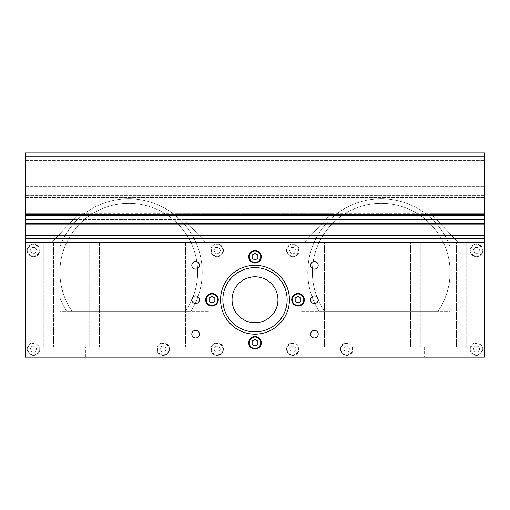 <?xml version="1.0" encoding="UTF-8"?>
<svg xmlns="http://www.w3.org/2000/svg" width="510" height="510" viewBox="0 0 510 510"><rect width="100%" height="100%" fill="white"/><g stroke="black" fill="none" stroke-linecap="round" stroke-linejoin="round"><path stroke-width="0.38" stroke-dasharray="2.55 1.91" d="M289.425 299.752A34.425 34.425 0 0 0 255 265.327A34.425 34.425 0 0 0 220.575 299.752A34.425 34.425 0 0 0 255 334.178A34.425 34.425 0 0 0 289.425 299.752A34.425 34.425 0 0 0 255 265.327A34.425 34.425 0 0 0 220.575 299.752A34.425 34.425 0 0 0 255 334.178A34.425 34.425 0 0 0 289.425 299.752A34.425 34.425 0 0 0 255 265.327A34.425 34.425 0 0 0 220.575 299.752A34.425 34.425 0 0 0 255 334.178A34.425 34.425 0 0 0 289.425 299.752M287.13 299.752A32.13 32.13 0 0 0 255 267.623A32.13 32.13 0 0 0 222.87 299.752A32.13 32.13 0 0 0 255 331.882A32.13 32.13 0 0 0 287.13 299.752A32.13 32.13 0 0 0 255 267.623A32.13 32.13 0 0 0 222.87 299.752A32.13 32.13 0 0 0 255 331.882A32.13 32.13 0 0 0 287.13 299.752A32.13 32.13 0 0 0 255 267.623A32.13 32.13 0 0 0 222.87 299.752A32.13 32.13 0 0 0 255 331.882A32.13 32.13 0 0 0 287.13 299.752M191.805 265.327A3.812 3.812 0 0 0 195.617 269.14A3.812 3.812 0 0 0 199.429 265.327A3.812 3.812 0 0 1 195.617 269.14A3.812 3.812 0 0 1 191.805 265.327A3.812 3.812 0 0 1 195.617 261.515A3.812 3.812 0 0 1 199.429 265.327A3.812 3.812 0 0 1 195.617 269.14A3.812 3.812 0 0 1 191.805 265.327A3.812 3.812 0 0 1 195.617 261.515A3.812 3.812 0 0 1 199.429 265.327A3.812 3.812 0 0 0 195.617 261.515A3.812 3.812 0 0 0 191.805 265.327M191.805 334.178A3.812 3.812 0 0 0 195.617 337.99A3.812 3.812 0 0 0 199.429 334.178A3.812 3.812 0 0 1 195.617 337.99A3.812 3.812 0 0 1 191.805 334.178A3.812 3.812 0 0 1 195.617 330.365A3.812 3.812 0 0 1 199.429 334.178A3.812 3.812 0 0 1 195.617 337.99A3.812 3.812 0 0 1 191.805 334.178A3.812 3.812 0 0 1 195.617 330.365A3.812 3.812 0 0 1 199.429 334.178A3.812 3.812 0 0 0 195.617 330.365A3.812 3.812 0 0 0 191.805 334.178M310.571 299.752A3.812 3.812 0 0 0 314.383 303.565A3.812 3.812 0 0 0 318.195 299.752A3.812 3.812 0 0 1 314.383 303.565A3.812 3.812 0 0 1 310.571 299.752A3.812 3.812 0 0 1 314.383 295.94A3.812 3.812 0 0 1 318.195 299.752A3.812 3.812 0 0 1 314.383 303.565A3.812 3.812 0 0 1 310.571 299.752A3.812 3.812 0 0 1 314.383 295.94A3.812 3.812 0 0 1 318.195 299.752A3.812 3.812 0 0 0 314.383 295.94A3.812 3.812 0 0 0 310.571 299.752M310.571 334.178A3.812 3.812 0 0 0 314.383 337.99A3.812 3.812 0 0 0 318.195 334.178A3.812 3.812 0 0 1 314.383 337.99A3.812 3.812 0 0 1 310.571 334.178A3.812 3.812 0 0 1 314.383 330.365A3.812 3.812 0 0 1 318.195 334.178A3.812 3.812 0 0 1 314.383 337.99A3.812 3.812 0 0 1 310.571 334.178A3.812 3.812 0 0 1 314.383 330.365A3.812 3.812 0 0 1 318.195 334.178A3.812 3.812 0 0 0 314.383 330.365A3.812 3.812 0 0 0 310.571 334.178M310.571 265.327A3.812 3.812 0 0 0 314.383 269.14A3.812 3.812 0 0 0 318.195 265.327A3.812 3.812 0 0 1 314.383 269.14A3.812 3.812 0 0 1 310.571 265.327A3.812 3.812 0 0 1 314.383 261.515A3.812 3.812 0 0 1 318.195 265.327A3.812 3.812 0 0 1 314.383 269.14A3.812 3.812 0 0 1 310.571 265.327A3.812 3.812 0 0 1 314.383 261.515A3.812 3.812 0 0 1 318.195 265.327A3.812 3.812 0 0 0 314.383 261.515A3.812 3.812 0 0 0 310.571 265.327M191.805 299.752A3.812 3.812 0 0 0 195.617 303.565A3.812 3.812 0 0 0 199.429 299.752A3.812 3.812 0 0 1 195.617 303.565A3.812 3.812 0 0 1 191.805 299.752A3.812 3.812 0 0 1 195.617 295.94A3.812 3.812 0 0 1 199.429 299.752A3.812 3.812 0 0 1 195.617 303.565A3.812 3.812 0 0 1 191.805 299.752A3.812 3.812 0 0 1 195.617 295.94A3.812 3.812 0 0 1 199.429 299.752A3.812 3.812 0 0 0 195.617 295.94A3.812 3.812 0 0 0 191.805 299.752M461.55 346.8L452.944 346.8L461.55 346.8M461.55 242.377L456.386 242.377L461.55 242.377M461.55 357.127L452.944 357.127L461.55 357.127M329.587 346.8L320.981 346.8L329.587 346.8M329.587 242.377L324.424 242.377L329.587 242.377M329.587 357.127L320.981 357.127L329.587 357.127M94.35 346.8L85.744 346.8L94.35 346.8M94.35 242.377L89.186 242.377L94.35 242.377M94.35 357.127L85.744 357.127L94.35 357.127M48.45 346.8L39.844 346.8L48.45 346.8M48.45 242.377L43.286 242.377L48.45 242.377M48.45 357.127L39.844 357.127L48.45 357.127M180.412 346.8L171.806 346.8L180.412 346.8M180.412 242.377L175.249 242.377L180.412 242.377M180.412 357.127L171.806 357.127L180.412 357.127M415.65 346.8L407.044 346.8L415.65 346.8M415.65 242.377L410.486 242.377L415.65 242.377M415.65 357.127L407.044 357.127L415.65 357.127M261.311 256.721A6.311 6.311 0 0 0 255 250.41A6.311 6.311 0 0 0 248.689 256.721A6.311 6.311 0 0 1 255 250.41A6.311 6.311 0 0 1 261.311 256.721A6.311 6.311 0 0 1 255 263.032A6.311 6.311 0 0 1 248.689 256.721A6.311 6.311 0 0 1 255 250.41A6.311 6.311 0 0 1 261.311 256.721A6.311 6.311 0 0 1 255 263.032A6.311 6.311 0 0 1 248.689 256.721A6.311 6.311 0 0 0 255 263.032A6.311 6.311 0 0 0 261.311 256.721M261.311 342.784A6.311 6.311 0 0 0 255 336.472A6.311 6.311 0 0 0 248.689 342.784A6.311 6.311 0 0 1 255 336.472A6.311 6.311 0 0 1 261.311 342.784A6.311 6.311 0 0 1 255 349.095A6.311 6.311 0 0 1 248.689 342.784A6.311 6.311 0 0 1 255 336.472A6.311 6.311 0 0 1 261.311 342.784A6.311 6.311 0 0 1 255 349.095A6.311 6.311 0 0 1 248.689 342.784A6.311 6.311 0 0 0 255 349.095A6.311 6.311 0 0 0 261.311 342.784M218.28 299.752A6.311 6.311 0 0 0 211.969 293.441A6.311 6.311 0 0 0 205.657 299.752A6.311 6.311 0 0 1 211.969 293.441A6.311 6.311 0 0 1 218.28 299.752A6.311 6.311 0 0 1 211.969 306.064A6.311 6.311 0 0 1 205.657 299.752A6.311 6.311 0 0 1 211.969 293.441A6.311 6.311 0 0 1 218.28 299.752A6.311 6.311 0 0 1 211.969 306.064A6.311 6.311 0 0 1 205.657 299.752A6.311 6.311 0 0 0 211.969 306.064A6.311 6.311 0 0 0 218.28 299.752M304.342 299.752A6.311 6.311 0 0 0 298.031 293.441A6.311 6.311 0 0 0 291.72 299.752A6.311 6.311 0 0 1 298.031 293.441A6.311 6.311 0 0 1 304.342 299.752A6.311 6.311 0 0 1 298.031 306.064A6.311 6.311 0 0 1 291.72 299.752A6.311 6.311 0 0 1 298.031 293.441A6.311 6.311 0 0 1 304.342 299.752A6.311 6.311 0 0 1 298.031 306.064A6.311 6.311 0 0 1 291.72 299.752A6.311 6.311 0 0 0 298.031 306.064A6.311 6.311 0 0 0 304.342 299.752M292.294 299.752A5.737 5.737 0 0 0 298.031 305.49A5.737 5.737 0 0 0 303.769 299.752A5.737 5.737 0 0 0 298.031 294.015A5.737 5.737 0 0 0 292.294 299.752A5.737 5.737 0 0 0 298.031 305.49A5.737 5.737 0 0 0 303.769 299.752A5.737 5.737 0 0 0 298.031 294.015A5.737 5.737 0 0 0 292.294 299.752M206.231 299.752A5.737 5.737 0 0 0 211.969 305.49A5.737 5.737 0 0 0 217.706 299.752A5.737 5.737 0 0 0 211.969 294.015A5.737 5.737 0 0 0 206.231 299.752A5.737 5.737 0 0 0 211.969 305.49A5.737 5.737 0 0 0 217.706 299.752A5.737 5.737 0 0 0 211.969 294.015A5.737 5.737 0 0 0 206.231 299.752M249.262 342.784A5.737 5.737 0 0 0 255 348.521A5.737 5.737 0 0 0 260.737 342.784A5.737 5.737 0 0 0 255 337.046A5.737 5.737 0 0 0 249.262 342.784A5.737 5.737 0 0 0 255 348.521A5.737 5.737 0 0 0 260.737 342.784A5.737 5.737 0 0 0 255 337.046A5.737 5.737 0 0 0 249.262 342.784M249.262 256.721A5.737 5.737 0 0 0 255 262.459A5.737 5.737 0 0 0 260.737 256.721A5.737 5.737 0 0 0 255 250.984A5.737 5.737 0 0 0 249.262 256.721A5.737 5.737 0 0 0 255 262.459A5.737 5.737 0 0 0 260.737 256.721A5.737 5.737 0 0 0 255 250.984A5.737 5.737 0 0 0 249.262 256.721M277.95 299.752A22.95 22.95 0 0 0 255 276.802A22.95 22.95 0 0 0 232.05 299.752A22.95 22.95 0 0 0 255 322.702A22.95 22.95 0 0 0 277.95 299.752M470.156 349.095A6.311 6.311 0 0 0 476.467 355.406A6.311 6.311 0 0 0 482.779 349.095A6.311 6.311 0 0 1 476.467 355.406A6.311 6.311 0 0 1 470.156 349.095A6.311 6.311 0 0 1 476.467 342.784A6.311 6.311 0 0 1 482.779 349.095A6.311 6.311 0 0 0 476.467 342.784A6.311 6.311 0 0 0 470.156 349.095M286.556 349.095A6.311 6.311 0 0 0 292.867 355.406A6.311 6.311 0 0 0 299.179 349.095A6.311 6.311 0 0 1 292.867 355.406A6.311 6.311 0 0 1 286.556 349.095A6.311 6.311 0 0 1 292.867 342.784A6.311 6.311 0 0 1 299.179 349.095A6.311 6.311 0 0 0 292.867 342.784A6.311 6.311 0 0 0 286.556 349.095M156.889 349.095A6.311 6.311 0 0 0 163.2 355.406A6.311 6.311 0 0 0 169.511 349.095A6.311 6.311 0 0 1 163.2 355.406A6.311 6.311 0 0 1 156.889 349.095A6.311 6.311 0 0 1 163.2 342.784A6.311 6.311 0 0 1 169.511 349.095A6.311 6.311 0 0 0 163.2 342.784A6.311 6.311 0 0 0 156.889 349.095M470.156 250.41A6.311 6.311 0 0 0 476.467 256.721A6.311 6.311 0 0 0 482.779 250.41A6.311 6.311 0 0 1 476.467 256.721A6.311 6.311 0 0 1 470.156 250.41A6.311 6.311 0 0 1 476.467 244.099A6.311 6.311 0 0 1 482.779 250.41A6.311 6.311 0 0 0 476.467 244.099A6.311 6.311 0 0 0 470.156 250.41M210.821 250.41A6.311 6.311 0 0 0 217.132 256.721A6.311 6.311 0 0 0 223.444 250.41A6.311 6.311 0 0 1 217.132 256.721A6.311 6.311 0 0 1 210.821 250.41A6.311 6.311 0 0 1 217.132 244.099A6.311 6.311 0 0 1 223.444 250.41A6.311 6.311 0 0 0 217.132 244.099A6.311 6.311 0 0 0 210.821 250.41M27.221 250.41A6.311 6.311 0 0 0 33.532 256.721A6.311 6.311 0 0 0 39.844 250.41A6.311 6.311 0 0 1 33.532 256.721A6.311 6.311 0 0 1 27.221 250.41A6.311 6.311 0 0 1 33.532 244.099A6.311 6.311 0 0 1 39.844 250.41A6.311 6.311 0 0 0 33.532 244.099A6.311 6.311 0 0 0 27.221 250.41M286.556 250.41A6.311 6.311 0 0 0 292.867 256.721A6.311 6.311 0 0 0 299.179 250.41A6.311 6.311 0 0 1 292.867 256.721A6.311 6.311 0 0 1 286.556 250.41A6.311 6.311 0 0 1 292.867 244.099A6.311 6.311 0 0 1 299.179 250.41A6.311 6.311 0 0 0 292.867 244.099A6.311 6.311 0 0 0 286.556 250.41M27.221 349.095A6.311 6.311 0 0 0 33.532 355.406A6.311 6.311 0 0 0 39.844 349.095A6.311 6.311 0 0 1 33.532 355.406A6.311 6.311 0 0 1 27.221 349.095A6.311 6.311 0 0 1 33.532 342.784A6.311 6.311 0 0 1 39.844 349.095A6.311 6.311 0 0 0 33.532 342.784A6.311 6.311 0 0 0 27.221 349.095M210.821 349.095A6.311 6.311 0 0 0 217.132 355.406A6.311 6.311 0 0 0 223.444 349.095A6.311 6.311 0 0 1 217.132 355.406A6.311 6.311 0 0 1 210.821 349.095A6.311 6.311 0 0 1 217.132 342.784A6.311 6.311 0 0 1 223.444 349.095A6.311 6.311 0 0 0 217.132 342.784A6.311 6.311 0 0 0 210.821 349.095M340.489 349.095A6.311 6.311 0 0 0 346.8 355.406A6.311 6.311 0 0 0 353.111 349.095A6.311 6.311 0 0 1 346.8 355.406A6.311 6.311 0 0 1 340.489 349.095A6.311 6.311 0 0 1 346.8 342.784A6.311 6.311 0 0 1 353.111 349.095A6.311 6.311 0 0 0 346.8 342.784A6.311 6.311 0 0 0 340.489 349.095M27.795 250.41A5.737 5.737 0 0 0 33.532 256.147A5.737 5.737 0 0 0 39.27 250.41A5.737 5.737 0 0 0 33.532 244.672A5.737 5.737 0 0 0 27.795 250.41A5.737 5.737 0 0 0 33.532 256.147A5.737 5.737 0 0 0 39.27 250.41A5.737 5.737 0 0 0 33.532 244.672A5.737 5.737 0 0 0 27.795 250.41M211.395 349.095A5.737 5.737 0 0 0 217.132 354.832A5.737 5.737 0 0 0 222.87 349.095A5.737 5.737 0 0 0 217.132 343.358A5.737 5.737 0 0 0 211.395 349.095A5.737 5.737 0 0 0 217.132 354.832A5.737 5.737 0 0 0 222.87 349.095A5.737 5.737 0 0 0 217.132 343.358A5.737 5.737 0 0 0 211.395 349.095M287.13 250.41A5.737 5.737 0 0 0 292.867 256.147A5.737 5.737 0 0 0 298.605 250.41A5.737 5.737 0 0 0 292.867 244.672A5.737 5.737 0 0 0 287.13 250.41A5.737 5.737 0 0 0 292.867 256.147A5.737 5.737 0 0 0 298.605 250.41A5.737 5.737 0 0 0 292.867 244.672A5.737 5.737 0 0 0 287.13 250.41M341.062 349.095A5.737 5.737 0 0 0 346.8 354.832A5.737 5.737 0 0 0 352.537 349.095A5.737 5.737 0 0 0 346.8 343.358A5.737 5.737 0 0 0 341.062 349.095A5.737 5.737 0 0 0 346.8 354.832A5.737 5.737 0 0 0 352.537 349.095A5.737 5.737 0 0 0 346.8 343.358A5.737 5.737 0 0 0 341.062 349.095M470.73 349.095A5.737 5.737 0 0 0 476.467 354.832A5.737 5.737 0 0 0 482.205 349.095A5.737 5.737 0 0 0 476.467 343.358A5.737 5.737 0 0 0 470.73 349.095A5.737 5.737 0 0 0 476.467 354.832A5.737 5.737 0 0 0 482.205 349.095A5.737 5.737 0 0 0 476.467 343.358A5.737 5.737 0 0 0 470.73 349.095M27.795 349.095A5.737 5.737 0 0 0 33.532 354.832A5.737 5.737 0 0 0 39.27 349.095A5.737 5.737 0 0 0 33.532 343.358A5.737 5.737 0 0 0 27.795 349.095A5.737 5.737 0 0 0 33.532 354.832A5.737 5.737 0 0 0 39.27 349.095A5.737 5.737 0 0 0 33.532 343.358A5.737 5.737 0 0 0 27.795 349.095M470.73 250.41A5.737 5.737 0 0 0 476.467 256.147A5.737 5.737 0 0 0 482.205 250.41A5.737 5.737 0 0 0 476.467 244.672A5.737 5.737 0 0 0 470.73 250.41A5.737 5.737 0 0 0 476.467 256.147A5.737 5.737 0 0 0 482.205 250.41A5.737 5.737 0 0 0 476.467 244.672A5.737 5.737 0 0 0 470.73 250.41M287.13 349.095A5.737 5.737 0 0 0 292.867 354.832A5.737 5.737 0 0 0 298.605 349.095A5.737 5.737 0 0 0 292.867 343.358A5.737 5.737 0 0 0 287.13 349.095A5.737 5.737 0 0 0 292.867 354.832A5.737 5.737 0 0 0 298.605 349.095A5.737 5.737 0 0 0 292.867 343.358A5.737 5.737 0 0 0 287.13 349.095M211.395 250.41A5.737 5.737 0 0 0 217.132 256.147A5.737 5.737 0 0 0 222.87 250.41A5.737 5.737 0 0 0 217.132 244.672A5.737 5.737 0 0 0 211.395 250.41A5.737 5.737 0 0 0 217.132 256.147A5.737 5.737 0 0 0 222.87 250.41A5.737 5.737 0 0 0 217.132 244.672A5.737 5.737 0 0 0 211.395 250.41M157.462 349.095A5.737 5.737 0 0 0 163.2 354.832A5.737 5.737 0 0 0 168.938 349.095A5.737 5.737 0 0 0 163.2 343.358A5.737 5.737 0 0 0 157.462 349.095A5.737 5.737 0 0 0 163.2 354.832A5.737 5.737 0 0 0 168.938 349.095A5.737 5.737 0 0 0 163.2 343.358A5.737 5.737 0 0 0 157.462 349.095M59.925 152.873L38.122 152.873L59.925 152.873M450.075 152.873L428.272 152.873L450.075 152.873M484.5 156.889L484.5 214.723L25.5 214.723L25.5 152.873L25.5 154.02L25.5 152.873L484.5 152.873L484.5 156.889L25.5 156.889M31.875 253.279L30.217 250.41L31.875 253.279L35.19 253.279L36.847 250.41L35.19 247.541L31.875 247.541L30.217 250.41L31.875 247.541L35.19 247.541L36.847 250.41L35.19 253.279L31.875 253.279M291.21 253.279L289.552 250.41L291.21 253.279L294.525 253.279L296.183 250.41L294.525 247.541L291.21 247.541L289.552 250.41L291.21 247.541L294.525 247.541L296.183 250.41L294.525 253.279L291.21 253.279M478.125 351.964L474.81 351.964L478.125 351.964L479.782 349.095L478.125 346.226L474.81 346.226L473.152 349.095L474.81 351.964L473.152 349.095L474.81 346.226L478.125 346.226L479.782 349.095L478.125 351.964M215.475 351.964L213.817 349.095L215.475 351.964L218.79 351.964L220.447 349.095L218.79 346.226L215.475 346.226L213.817 349.095L215.475 346.226L218.79 346.226L220.447 349.095L218.79 351.964L215.475 351.964M31.875 351.964L30.217 349.095L31.875 351.964L35.19 351.964L36.847 349.095L35.19 346.226L31.875 346.226L30.217 349.095L31.875 346.226L35.19 346.226L36.847 349.095L35.19 351.964L31.875 351.964M161.542 351.964L159.885 349.095L161.542 351.964L164.858 351.964L166.515 349.095L164.858 346.226L161.542 346.226L159.885 349.095L161.542 346.226L164.858 346.226L166.515 349.095L164.858 351.964L161.542 351.964M345.142 351.964L343.485 349.095L345.142 351.964L348.457 351.964L350.115 349.095L348.457 346.226L345.142 346.226L343.485 349.095L345.142 346.226L348.457 346.226L350.115 349.095L348.457 351.964L345.142 351.964M478.125 253.279L474.81 253.279L478.125 253.279L479.782 250.41L478.125 247.541L474.81 247.541L473.152 250.41L474.81 253.279L473.152 250.41L474.81 247.541L478.125 247.541L479.782 250.41L478.125 253.279M215.475 253.279L213.817 250.41L215.475 253.279L218.79 253.279L220.447 250.41L218.79 247.541L215.475 247.541L213.817 250.41L215.475 247.541L218.79 247.541L220.447 250.41L218.79 253.279L215.475 253.279M291.21 351.964L289.552 349.095L291.21 351.964L294.525 351.964L296.183 349.095L294.525 346.226L291.21 346.226L289.552 349.095L291.21 346.226L294.525 346.226L296.183 349.095L294.525 351.964L291.21 351.964M214.837 301.41L211.969 303.067L209.1 301.41L209.1 298.095L211.969 296.438L214.837 298.095L214.837 301.41L211.969 303.067L214.837 301.41L214.837 298.095L211.969 296.438L209.1 298.095L209.1 301.41L211.969 303.067L209.1 301.41L209.1 298.095L211.969 296.438L214.837 298.095L214.837 301.41M257.869 341.126L257.869 344.441L255 346.099L252.131 344.441L252.131 341.126L255 339.469L257.869 341.126L257.869 344.441L257.869 341.126L255 339.469L252.131 341.126L252.131 344.441L255 346.099L257.869 344.441L255 346.099L252.131 344.441L252.131 341.126L255 339.469L257.869 341.126M300.9 298.095L300.9 301.41L298.031 303.067L295.162 301.41L295.162 298.095L298.031 296.438L300.9 298.095L300.9 301.41L300.9 298.095L298.031 296.438L295.162 298.095L295.162 301.41L298.031 303.067L300.9 301.41L298.031 303.067L295.162 301.41L295.162 298.095L298.031 296.438L300.9 298.095M257.869 258.379L255 260.036L252.131 258.379L252.131 255.064L255 253.406L257.869 255.064L257.869 258.379L255 260.036L257.869 258.379L257.869 255.064L255 253.406L252.131 255.064L252.131 258.379L255 260.036L252.131 258.379L252.131 255.064L255 253.406L257.869 255.064L257.869 258.379M484.5 242.377L484.5 357.127L484.5 242.377L458.107 242.377L431.058 213.69L458.107 242.377L453.237 237.214L458.107 242.377L484.5 242.377L484.5 237.214L453.237 237.214L451.707 235.588L453.237 237.214L484.5 237.214L484.5 242.377L25.5 242.377L51.892 242.377L78.942 213.69L51.892 242.377L56.763 237.214L51.892 242.377L59.925 242.377L59.925 311.227L209.1 311.227L59.925 311.227L59.925 242.377L25.5 242.377L484.5 242.377L484.5 237.214L453.237 237.214L484.5 237.214L484.5 235.588L484.5 237.214L484.5 235.588L451.707 235.588L444.694 228.148L451.707 235.588L484.5 235.588L484.5 228.148L484.5 235.588L484.5 228.148L444.694 228.148L484.5 228.148L484.5 242.377L484.5 228.148L484.5 242.377L484.5 228.148L484.5 242.377L484.5 228.148L484.5 242.377L25.5 242.377L25.5 224.132L484.5 224.132L484.5 242.377L25.5 242.377L25.5 228.148L25.5 242.377L25.5 228.148L25.5 242.377L25.5 228.148L25.5 242.377L484.5 242.377M484.5 357.127L25.5 357.127L25.5 242.377L25.5 357.127L484.5 357.127M450.075 246.655A73.44 73.44 0 0 0 348.77 206.333A73.44 73.44 0 0 0 319.005 311.227A73.44 73.44 0 0 1 348.77 206.333A73.44 73.44 0 0 1 450.075 246.655L450.075 272.212L450.075 246.655A73.44 73.44 0 0 0 348.77 206.333A73.44 73.44 0 0 0 319.005 311.227L324.494 311.227A68.85 68.85 0 0 1 360.8 206.461A68.85 68.85 0 0 1 450.075 272.212A68.85 68.85 0 0 0 360.8 206.461A68.85 68.85 0 0 0 324.494 311.227A68.85 68.85 0 0 1 360.8 206.461A68.85 68.85 0 0 1 437.956 311.227L319.005 311.227A73.44 73.44 0 0 1 348.77 206.333A73.44 73.44 0 0 1 450.075 246.655M59.925 272.212A68.85 68.85 0 0 0 72.044 311.227A68.85 68.85 0 0 1 149.2 206.461A68.85 68.85 0 0 1 185.506 311.227A68.85 68.85 0 0 0 149.2 206.461A68.85 68.85 0 0 0 59.925 272.212L59.925 246.655A73.44 73.44 0 0 1 161.23 206.333A73.44 73.44 0 0 1 190.995 311.227A73.44 73.44 0 0 0 161.23 206.333A73.44 73.44 0 0 0 59.925 246.655L59.925 297.77A73.44 73.44 0 0 0 66.555 311.227L72.044 311.227L66.555 311.227A73.44 73.44 0 0 1 59.925 297.77L59.925 272.212A68.85 68.85 0 0 0 72.044 311.227L190.995 311.227L72.044 311.227A68.85 68.85 0 0 1 59.925 272.212A68.85 68.85 0 0 0 72.044 311.227A68.85 68.85 0 0 1 149.2 206.461A68.85 68.85 0 0 1 185.506 311.227A68.85 68.85 0 0 0 149.2 206.461A68.85 68.85 0 0 0 59.925 272.212A68.85 68.85 0 0 1 149.2 206.461A68.85 68.85 0 0 1 185.506 311.227A68.85 68.85 0 0 0 149.2 206.461A68.85 68.85 0 0 0 59.925 272.212M450.075 242.377L450.075 311.227L300.9 311.227L450.075 311.227L450.075 242.377L458.107 242.377L450.075 242.377M324.494 311.227L437.956 311.227A68.85 68.85 0 0 0 360.8 206.461A68.85 68.85 0 0 0 324.494 311.227A68.85 68.85 0 0 1 360.8 206.461A68.85 68.85 0 0 1 450.075 272.212A68.85 68.85 0 0 0 360.8 206.461A68.85 68.85 0 0 0 324.494 311.227M59.925 297.77A73.44 73.44 0 0 0 66.555 311.227A73.44 73.44 0 0 1 59.925 297.77M59.925 246.655A73.44 73.44 0 0 1 161.23 206.333A73.44 73.44 0 0 1 190.995 311.227A73.44 73.44 0 0 0 161.23 206.333A73.44 73.44 0 0 0 59.925 246.655M58.293 235.588L65.305 228.148L58.293 235.588L25.5 235.588L25.5 228.148L25.5 237.214L25.5 228.148L25.5 235.588L484.5 235.588L58.293 235.588M184.021 219.427L205.657 242.377L184.021 219.427L325.979 219.427L331.392 213.69L304.342 242.377L325.979 219.427L484.5 219.427L484.5 213.69L484.5 219.427L484.5 213.69L484.5 219.427L184.021 219.427M200.787 237.214L205.657 242.377L199.257 235.588L200.787 237.214L309.213 237.214L304.342 242.377L310.743 235.588L309.213 237.214L200.787 237.214M192.244 228.148L199.257 235.588L192.244 228.148L317.755 228.148L310.743 235.588L317.755 228.148L192.244 228.148M205.657 242.377L209.1 242.377L205.657 242.377M431.058 213.69L484.5 213.69L484.5 205.198L484.5 213.69L431.058 213.69M178.608 213.69L331.392 213.69L178.608 213.69M25.5 213.69L78.942 213.69L25.5 213.69L25.5 219.427L25.5 213.69L25.5 219.427L73.529 219.427L25.5 219.427L25.5 205.198L25.5 213.69L484.5 213.69L25.5 213.69M304.342 242.377L209.1 242.377L304.342 242.377M310.743 235.588L199.257 235.588L310.743 235.588M65.305 228.148L25.5 228.148L65.305 228.148M56.763 237.214L484.5 237.214L56.763 237.214M209.1 242.377L209.1 311.227L209.1 242.377M300.9 242.377L300.9 311.227L300.9 242.377M484.5 224.132L484.5 207.952L484.5 214.723L484.5 207.952L484.5 214.723L25.5 214.723L25.5 230.902L25.5 224.132L25.5 230.902L25.5 224.132L484.5 224.132L484.5 230.902L484.5 224.132L25.5 224.132M484.5 154.02L484.5 207.149L484.5 154.02L25.5 154.02L25.5 207.149L25.5 154.02L484.5 154.02M25.5 152.873L484.5 152.873L25.5 152.873M25.5 160.331L484.5 160.331L25.5 160.331M25.5 197.51L484.5 197.51L25.5 197.51M25.5 205.198L484.5 205.198L25.5 205.198M25.5 186.724L484.5 186.724L25.5 186.724M25.5 183.039L484.5 183.039L25.5 183.039M25.5 164.016L484.5 164.016L25.5 164.016M25.5 219.427L484.5 219.427L25.5 219.427M484.5 215.392L25.5 215.392M484.5 223.463L25.5 223.463M484.5 230.902L25.5 230.902L484.5 230.902M484.5 207.952L25.5 207.952L484.5 207.952M484.5 228.148L25.5 228.148L484.5 228.148M484.5 235.588L25.5 235.588L484.5 235.588M484.5 237.214L25.5 237.214L484.5 237.214M484.5 214.723L25.5 214.723M25.5 238.361L484.5 238.361M456.386 346.8L456.386 242.377L456.386 346.8M452.944 357.127L452.944 346.8L452.944 357.127M324.424 346.8L324.424 242.377L324.424 346.8M320.981 357.127L320.981 346.8L320.981 357.127M89.186 346.8L89.186 242.377L89.186 346.8M85.744 357.127L85.744 346.8L85.744 357.127M43.286 346.8L43.286 242.377L43.286 346.8M39.844 357.127L39.844 346.8L39.844 357.127M175.249 346.8L175.249 242.377L175.249 346.8M171.806 357.127L171.806 346.8L171.806 357.127M410.486 346.8L410.486 242.377L410.486 346.8M407.044 357.127L407.044 346.8L407.044 357.127M424.256 346.8L424.256 357.127L424.256 346.8M420.814 242.377L420.814 346.8L420.814 242.377M189.019 346.8L189.019 357.127L189.019 346.8M185.576 242.377L185.576 346.8L185.576 242.377M57.056 346.8L57.056 357.127L57.056 346.8M53.614 242.377L53.614 346.8L53.614 242.377M102.956 346.8L102.956 357.127L102.956 346.8M99.514 242.377L99.514 346.8L99.514 242.377M338.194 346.8L338.194 357.127L338.194 346.8M334.751 242.377L334.751 346.8L334.751 242.377M470.156 346.8L470.156 357.127L470.156 346.8M466.714 242.377L466.714 346.8L466.714 242.377M484.5 195.674L25.5 195.674L484.5 195.674M484.5 207.149L25.5 207.149L484.5 207.149"/><path stroke-width="0.76" d="M220.575 299.752A34.425 34.425 0 0 1 255 265.327A34.425 34.425 0 0 1 289.425 299.752A34.425 34.425 0 0 1 255 334.178A34.425 34.425 0 0 1 220.575 299.752M222.87 299.752A32.13 32.13 0 0 1 255 267.623A32.13 32.13 0 0 1 287.13 299.752A32.13 32.13 0 0 1 255 331.882A32.13 32.13 0 0 1 222.87 299.752M191.805 265.327A3.812 3.812 0 0 1 195.617 261.515A3.812 3.812 0 0 1 199.429 265.327A3.812 3.812 0 0 1 195.617 269.14A3.812 3.812 0 0 1 191.805 265.327M191.805 334.178A3.812 3.812 0 0 1 195.617 330.365A3.812 3.812 0 0 1 199.429 334.178A3.812 3.812 0 0 1 195.617 337.99A3.812 3.812 0 0 1 191.805 334.178M310.571 299.752A3.812 3.812 0 0 1 314.383 295.94A3.812 3.812 0 0 1 318.195 299.752A3.812 3.812 0 0 1 314.383 303.565A3.812 3.812 0 0 1 310.571 299.752M310.571 334.178A3.812 3.812 0 0 1 314.383 330.365A3.812 3.812 0 0 1 318.195 334.178A3.812 3.812 0 0 1 314.383 337.99A3.812 3.812 0 0 1 310.571 334.178M310.571 265.327A3.812 3.812 0 0 1 314.383 261.515A3.812 3.812 0 0 1 318.195 265.327A3.812 3.812 0 0 1 314.383 269.14A3.812 3.812 0 0 1 310.571 265.327M191.805 299.752A3.812 3.812 0 0 1 195.617 295.94A3.812 3.812 0 0 1 199.429 299.752A3.812 3.812 0 0 1 195.617 303.565A3.812 3.812 0 0 1 191.805 299.752M261.311 256.721A6.311 6.311 0 0 1 255 263.032A6.311 6.311 0 0 1 248.689 256.721A6.311 6.311 0 0 1 255 250.41A6.311 6.311 0 0 1 261.311 256.721M261.311 342.784A6.311 6.311 0 0 1 255 349.095A6.311 6.311 0 0 1 248.689 342.784A6.311 6.311 0 0 1 255 336.472A6.311 6.311 0 0 1 261.311 342.784M218.28 299.752A6.311 6.311 0 0 1 211.969 306.064A6.311 6.311 0 0 1 205.657 299.752A6.311 6.311 0 0 1 211.969 293.441A6.311 6.311 0 0 1 218.28 299.752M304.342 299.752A6.311 6.311 0 0 1 298.031 306.064A6.311 6.311 0 0 1 291.72 299.752A6.311 6.311 0 0 1 298.031 293.441A6.311 6.311 0 0 1 304.342 299.752M303.769 299.752A5.737 5.737 0 0 0 298.031 294.015A5.737 5.737 0 0 0 292.294 299.752A5.737 5.737 0 0 1 298.031 294.015A5.737 5.737 0 0 1 303.769 299.752A5.737 5.737 0 0 1 298.031 305.49A5.737 5.737 0 0 1 292.294 299.752A5.737 5.737 0 0 0 298.031 305.49A5.737 5.737 0 0 0 303.769 299.752M217.706 299.752A5.737 5.737 0 0 0 211.969 294.015A5.737 5.737 0 0 0 206.231 299.752A5.737 5.737 0 0 1 211.969 294.015A5.737 5.737 0 0 1 217.706 299.752A5.737 5.737 0 0 1 211.969 305.49A5.737 5.737 0 0 1 206.231 299.752A5.737 5.737 0 0 0 211.969 305.49A5.737 5.737 0 0 0 217.706 299.752M260.737 342.784A5.737 5.737 0 0 0 255 337.046A5.737 5.737 0 0 0 249.262 342.784A5.737 5.737 0 0 1 255 337.046A5.737 5.737 0 0 1 260.737 342.784A5.737 5.737 0 0 1 255 348.521A5.737 5.737 0 0 1 249.262 342.784A5.737 5.737 0 0 0 255 348.521A5.737 5.737 0 0 0 260.737 342.784M260.737 256.721A5.737 5.737 0 0 0 255 250.984A5.737 5.737 0 0 0 249.262 256.721A5.737 5.737 0 0 1 255 250.984A5.737 5.737 0 0 1 260.737 256.721A5.737 5.737 0 0 1 255 262.459A5.737 5.737 0 0 1 249.262 256.721A5.737 5.737 0 0 0 255 262.459A5.737 5.737 0 0 0 260.737 256.721M232.05 299.752A22.95 22.95 0 0 1 255 276.802A22.95 22.95 0 0 1 277.95 299.752A22.95 22.95 0 0 1 255 322.702A22.95 22.95 0 0 1 232.05 299.752M25.5 156.889L25.5 214.723L484.5 214.723L484.5 152.873L25.5 152.873L25.5 156.889L484.5 156.889M214.837 301.41L211.969 303.067L209.1 301.41L209.1 298.095L211.969 296.438L214.837 298.095L214.837 301.41M257.869 341.126L257.869 344.441L255 346.099L252.131 344.441L252.131 341.126L255 339.469L257.869 341.126M300.9 298.095L300.9 301.41L298.031 303.067L295.162 301.41L295.162 298.095L298.031 296.438L300.9 298.095M257.869 258.379L255 260.036L252.131 258.379L252.131 255.064L255 253.406L257.869 255.064L257.869 258.379M25.5 242.377L25.5 357.127L484.5 357.127L484.5 224.132L25.5 224.132L25.5 242.377L484.5 242.377M484.5 214.723L484.5 224.132M25.5 224.132L25.5 214.723M484.5 223.463L25.5 223.463M484.5 215.392L25.5 215.392M484.5 238.361L25.5 238.361"/></g></svg>
